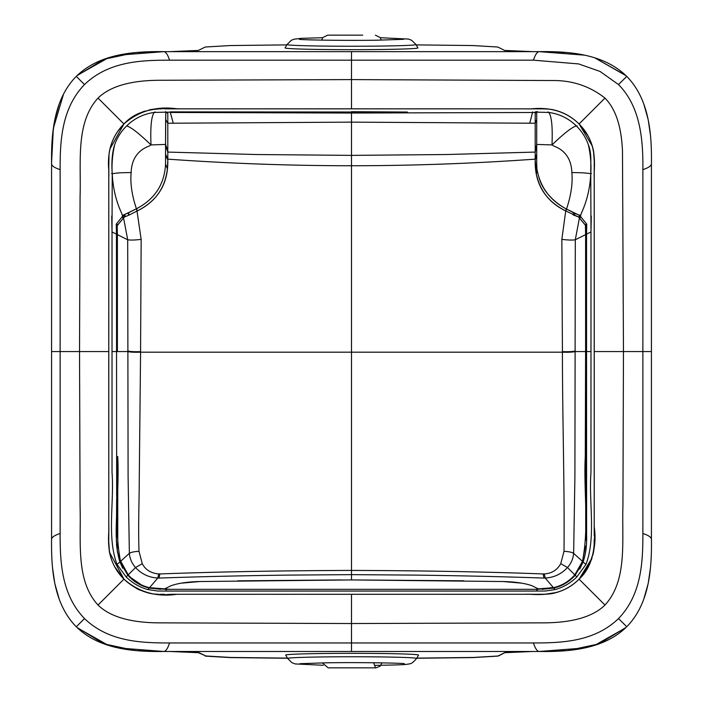 <?xml version="1.0" encoding="UTF-8"?>
<svg xmlns="http://www.w3.org/2000/svg" width="703" height="703" viewBox="0 0 703 703"><rect width="100%" height="100%" fill="white"/><g stroke="black" fill="none" stroke-linecap="round" stroke-linejoin="round"><path stroke-width="1.05" d="M136.496 650.644L164.045 651.488L538.955 651.488C569.395 651.892 603.71 649.361 626.716 626.786C649.282 603.815 651.83 569.43 651.426 539.016L651.426 351.57L651.426 539.016C650.969 537.022 648.113 535.185 642.876 533.515C642.937 561.829 641.558 594.747 618.491 618.57C594.193 642.067 560.915 642.937 533.445 642.964L169.555 642.964C142.085 642.937 108.807 642.067 84.509 618.57C61.442 594.747 60.063 561.829 60.124 533.515L60.124 169.616C60.063 141.303 61.442 108.385 84.509 84.571C108.807 61.064 142.085 60.194 169.555 60.177L533.445 60.177L578.631 63.92L600.046 71.434L618.491 84.571C640.556 106.742 643.183 140.082 642.876 169.616L642.876 533.515M594.246 346.658L594.211 178.36C593.877 169.388 595.125 155.952 592.884 148.21C590.494 138.939 585.898 130.863 579.079 123.983C572.18 117.146 564.061 112.533 554.746 110.151C546.934 107.972 533.832 109.176 524.974 108.851L177.332 108.851C156.62 105.881 138.816 110.925 123.921 123.983C117.102 130.872 112.498 138.957 110.107 148.236C107.867 156.18 109.123 169.089 108.789 178.184L108.789 524.772C109.123 533.744 107.875 547.18 110.116 554.931C112.506 564.201 117.102 572.268 123.921 579.149C138.843 592.225 156.541 597.269 177.007 594.281L524.623 594.281C533.243 593.965 547.391 595.151 554.772 592.981C564.078 590.59 572.18 585.986 579.079 579.149C593.938 565.432 595.388 545.37 594.211 526.257L594.211 171.681C595.661 151.321 591.548 136.584 579.079 123.983C566.767 111.909 550.853 106.865 531.345 108.86L179.107 108.851C159.379 107.831 137.753 108.534 123.921 123.983L123.904 124.009C112.085 135.802 107.041 151.286 108.789 170.442L108.789 531.45C107.339 551.82 111.452 566.548 123.921 579.149L123.886 579.123C136.944 591.276 152.472 596.32 170.521 594.281L530.308 594.281C550.959 595.713 566.293 591.996 579.079 579.149L579.096 579.131C592.093 564.324 597.137 546.82 594.211 526.635L594.246 351.57L623.464 351.57L622.928 506.485C621.768 540.844 627.726 580.23 604.975 605.046C589.676 620.046 563.059 622.849 542.857 622.858L351.5 623.535L351.5 651.488L164.045 651.488C133.605 651.892 99.29 649.361 76.284 626.786C53.718 603.815 51.17 569.43 51.574 539.016L51.574 164.115L51.574 539.016C52.031 537.022 54.887 535.185 60.124 533.515M108.754 356.483L108.754 351.57L79.536 351.57L80.072 506.485C81.232 540.844 75.274 580.23 98.025 605.046C113.324 620.046 139.941 622.849 160.143 622.858L351.5 623.535L351.5 594.307L358.398 594.307M51.574 351.57L79.536 351.57L80.072 196.647C81.232 162.288 75.274 122.911 98.025 98.086C113.324 83.095 139.941 80.283 160.143 80.274L351.5 79.597L351.5 51.644L538.955 51.644C569.395 51.249 603.71 53.78 626.716 76.355C649.282 99.316 651.83 133.711 651.426 164.115L651.426 351.57L651.426 164.115C650.969 166.11 648.113 167.947 642.876 169.616M651.426 351.57L623.464 351.57L622.48 150.758C621.566 132.744 618.28 111.654 604.975 98.086C589.72 86.109 572.137 80.247 552.233 80.529L351.5 79.597L351.5 108.824L332.976 108.824M651.417 162.393L651.426 164.107C651.848 133.614 649.264 99.387 626.716 76.355C603.675 53.806 569.456 51.222 538.955 51.644L164.045 51.644C133.605 51.249 99.29 53.78 76.284 76.355C53.718 99.316 51.17 133.711 51.574 164.115C52.031 166.11 54.887 167.947 60.124 169.616M170.258 51.644L198.378 50.44L205.214 47.022L230.347 45.546L286.824 44.887L230.347 45.546L205.214 47.022L198.378 50.44L170.258 51.644M416.176 44.887L472.653 45.546L497.786 47.022L504.622 50.44L497.786 47.022L472.653 45.546L416.176 44.887M532.742 51.644L504.622 50.44L532.742 51.644M383.346 49.456A66.425 1.74 180 0 1 285.084 47.901L287.035 44.526A64.474 1.687 180 0 0 382.414 46.038A64.474 1.687 180 0 0 415.965 44.526L417.916 47.901A66.425 1.74 180 0 1 383.346 49.456M328.116 35.15L362.713 35.15M626.136 627.357L599.061 643.851L567.769 650.53M566.504 650.644L538.955 651.488C536.96 651.031 535.124 648.192 533.445 642.964M651.417 540.739L651.426 539.034C651.848 569.518 649.264 603.745 626.716 626.786C603.675 649.335 569.456 651.909 538.955 651.488L351.5 651.488M618.491 618.57L626.768 626.733M643.834 599L648.113 583.754M618.491 84.571L626.768 76.407M643.834 104.132L648.113 119.387M626.136 75.783L594.738 57.813L625.661 75.326M575.353 53.507L567.769 52.602M566.504 52.488L538.964 51.644M351.5 51.644L164.045 51.644C166.04 52.101 167.876 54.948 169.555 60.177M76.864 75.783L103.939 59.28L135.231 52.602M136.496 52.488L164.045 51.644C133.544 51.222 99.325 53.806 76.284 76.355L76.232 76.407M63.551 94.035L53.34 128.403L51.583 162.393M59.166 104.132L54.887 119.387M76.232 626.733L76.284 626.786C53.736 603.745 51.152 569.518 51.574 539.016L51.574 540.009M59.166 599L54.887 583.754M76.864 627.357L103.939 643.851L135.231 650.53M84.509 618.57L76.284 626.786C99.325 649.335 133.544 651.909 164.045 651.488C166.04 651.031 167.876 648.192 169.555 642.964M566.319 588.56L563.911 589.755M563.824 589.799L563.068 590.133M550.853 593.78L549.904 593.894M538.27 594.272L544.289 594.263M542.338 594.272L538.955 594.272M534.842 594.281L533.621 594.281M591.451 559.65L591.944 558.208M592.814 555.229L593.068 554.184M593.244 553.437L593.464 552.426M593.815 550.106L593.921 549.113M594.097 546.732L594.193 544.394M594.211 540.475L594.211 539.368M594.211 523.401L594.22 513.331M594.22 500.562L594.22 495.773M592.304 146.092L579.114 124.018M591.487 143.579L592.181 145.679M593.235 149.642L593.429 150.53M593.596 151.426L593.921 154.019M594.167 157.78L594.193 158.94M594.211 163.896L594.211 164.774M594.22 183.132L594.22 188.729M594.22 195.021L594.22 202.262M594.228 238.642L594.228 240.496M594.237 304.979L594.246 326.13M566.003 114.404L563.806 113.332M550.695 109.334L550.124 109.264M547.567 109.027L545.414 108.903M473.743 108.842L469.912 108.842M453.286 108.833L434.472 108.833M149.054 109.958L149.546 109.844M150.934 109.545L151.716 109.413M168.412 108.86L170.064 108.86M223.8 108.842L283.537 108.833M111.531 143.517L111.048 144.959M98.025 98.086L123.921 123.983L109.923 148.974M109.765 149.651L109.615 150.337M109.281 152.261L109.141 153.447M109.009 154.845L108.851 157.34M108.798 159.713L108.789 161.215M108.789 166.084L108.789 166.875M108.789 172.112L108.78 192.93M108.772 210.742L108.772 216.691M108.772 231.981L108.763 251.173M108.763 286.701L108.763 290.787M108.763 299.487L108.763 302.51M108.763 316.227L108.763 318.151M111.513 559.562L110.819 557.461M109.765 553.489L109.571 552.611M109.404 551.706L108.807 544.201M108.789 539.245L108.789 538.366M108.78 520L108.78 514.403M108.78 508.12L108.78 500.879M108.772 464.49L108.772 462.636M108.763 398.153L108.754 377.01M136.654 588.552L140.064 590.195M221.63 594.299L224.336 594.299M225.382 594.299L227.684 594.299M227.71 594.299L229.486 594.299M230.953 594.299L233.308 594.299M247.737 594.299L248.537 594.299M367.265 594.307L387.221 594.307M510.44 594.29L511.819 594.29M320.682 594.307L314.303 594.307M286.411 594.307L282.896 594.307M199.819 594.29L199.274 594.29M170.258 651.488L198.378 652.7L205.214 655.653M287.527 658.254L230.602 657.604L205.214 656.119M398.539 594.307L350.595 594.307M324.716 594.307L309.97 594.307M297.518 594.307L293.081 594.307M352.361 594.307L356.957 594.307M416.721 658.254L472.838 657.586L497.786 656.119L504.622 652.7L532.742 651.488M279.53 108.833L270.286 108.833M229.793 108.842L227.693 108.842M333.512 108.824L313.6 108.824M312.062 108.824L300.084 108.833M168.333 108.86L167.033 108.86M352.888 108.824L359.198 108.824M376.905 108.824L380.675 108.824M420.86 108.833L464.2 108.833M498.647 108.842L502.214 108.851M117.77 548.112L117.717 456.44C119.528 490.896 113.666 526.433 120.538 561.363L128.218 574.852C134.009 581.416 141.118 585.687 149.546 587.682L164.801 588.877L170.627 585.889C177.349 583.393 186.638 581.943 198.483 581.548L351.5 579.931L351.5 570.414C285.154 570.669 224.011 571.601 159.853 573.938L158.737 573.938C150.925 573.235 145.433 569.808 142.252 563.657L138.992 551.31C138.157 524.482 139.194 503.216 139.282 477.829L140.574 352.185L562.426 352.185C562.426 419.919 564.65 484.683 564.008 551.31L560.748 563.657C557.18 570.054 551.688 573.481 544.263 573.938L543.147 573.938C481.309 571.644 414.867 570.625 351.5 570.414L351.5 155.381L256.05 154.519L167.797 152.085L167.797 159.142C229.371 163.518 290.603 165.715 351.5 165.75C412.397 165.715 473.629 163.518 535.203 159.142L536.705 154.203L536.705 164.115L536.705 111.979L536.705 154.203M169.827 589.325L149.546 587.682L157.797 578.042L159.063 578.059C206.831 576.451 244.143 575.713 286.639 575.116L351.5 574.641L416.361 575.116C458.857 575.713 496.169 576.451 543.937 578.059L545.203 578.042C554.034 577.541 561.46 574.043 567.462 567.532C571.1 563.507 573.156 558.78 573.639 553.34L574.905 476.731L575.3 239.776L579.43 217.93L585.81 225.61L586.75 224.064L586.548 234.161L586.346 223.651L585.617 234.626L585.397 225.206L586.346 223.651L580.713 216.656L586.346 223.651M345.252 112.26L351.5 112.295L351.5 113.034L535.203 112.489L535.203 111.9L535.203 113.376L536.705 112.164L548.753 112.436C559.456 113.904 568.665 118.412 576.372 125.951C572.207 126.979 564.087 133.306 551.996 144.923L554.026 146.119C559.403 148.184 571.214 153.86 571.864 172.569C572.848 183.272 571.064 195.434 566.504 209.081L573.613 212.737L573.059 214.854L578.587 217.016L565.985 211.058C544.86 200.487 534.596 183.457 535.203 159.95L536.345 174.072C540.097 191.111 549.895 203.387 565.722 210.918L561.846 239.38L562.426 352.185C568.244 352.405 572.541 352.194 575.326 351.57L585.608 351.57L585.283 456.44C583.472 490.896 589.334 526.433 582.462 561.363L574.782 574.852C568.991 581.416 561.882 585.687 553.454 587.682L538.199 588.877L532.373 585.889C525.651 583.393 516.362 581.943 504.517 581.548L351.5 579.931L463.822 580.792M574.184 215.127L575.23 213.484L579.624 215.417L578.587 217.016L579.43 217.93L580.432 216.137L580.713 216.656L580.133 215.645L566.231 208.923C557.91 204.415 550.95 198.395 545.37 190.873C541.108 184.248 539.667 181.427 536.987 169.66C540.475 187.411 550.221 200.496 566.231 208.923L565.985 211.058M586.416 509.895L586.548 351.57L585.608 351.57L585.617 234.626L585.722 540.317M158.737 573.938L157.797 578.042C148.966 577.541 141.54 574.043 135.538 567.532C131.9 563.507 129.844 558.78 129.361 553.34L128.095 476.731L127.7 239.776L123.57 217.93L117.19 225.61L117.383 234.626L116.654 223.651L116.452 234.161L116.25 224.064M127.674 351.008C130.459 351.641 134.765 351.843 140.574 351.623L141.154 239.38L137.015 211.058C158.14 200.487 168.404 183.457 167.797 159.95L167.384 168.825C165.17 188.158 155.117 202.192 137.234 210.944L129.176 215.039L128.412 212.868L124.607 214.52L136.646 208.686C154.888 199.072 164.52 184.212 165.548 164.115C164.537 184.177 154.906 199.028 136.646 208.686L128.412 212.868M123.508 214.969L124.413 217.016L123.57 217.93L122.638 215.997L122.287 216.656L123.508 214.969L122.427 215.39L122.638 215.997L124.607 214.52L123.508 214.969L124.413 217.016L117.19 225.61M124.413 217.016L129.176 215.039L124.413 217.016M111.724 216.102L112.023 231.718L112.225 173.474C111.382 162.015 112.199 152.419 114.659 144.686C117.137 137.753 120.995 131.628 126.259 126.32L126.628 125.951C134.317 118.42 143.526 113.912 154.247 112.436L165.785 112.164L165.548 145.468L167.797 152.085L167.797 123.236L351.5 122.137L351.5 155.381L446.95 154.519L535.203 152.085L535.203 123.236L351.5 122.137L351.5 113.034L170.311 112.471L173.228 123.087M165.82 112.137L295.04 112.049M167.797 113.359L167.797 123.236L165.644 119.528L165.785 112.164L167.797 113.359L167.797 112.489L167.797 159.142L165.548 154.15L165.548 164.115L167.384 168.825M170.311 111.882L407.081 112.049M535.203 112.427L536.705 112.12L535.203 112.489L535.203 159.142L535.203 152.085L536.705 145.486M116.461 233.194L117.383 234.626L117.392 351.57L117.383 234.626L127.7 239.776C130.538 240.241 135.029 240.11 141.154 239.38M585.573 552.127L586.091 548.902M537.461 589.316L536.723 591.056L545.493 591.012L555.282 589.545C563.411 587.277 570.608 583.068 576.855 576.917L585.924 564.5C596.267 537.18 588.666 502.364 590.977 472.311L590.977 231.946L586.548 234.161L586.548 351.57L586.548 234.161L585.625 235.575M590.968 351.57L586.548 351.57L586.61 535.211C586.952 545.335 585.775 554.236 583.086 561.925L579.711 569.14M585.924 564.5L583.086 561.925L575.186 575.247C569.307 581.759 562.18 586.03 553.779 588.068L542.18 589.307M571.864 172.569C582.945 172.648 589.237 173.114 590.757 173.975C590.028 188.193 586.917 201.225 581.416 213.079L580.423 216.137M588.341 144.686C590.599 154.801 591.408 164.564 590.757 173.975L590.775 173.474C590.652 160.574 591.768 153.825 588.341 144.686C585.88 137.77 582.014 131.654 576.741 126.32L577.145 125.925M548.753 112.436C551.644 116.118 552.725 126.953 551.996 144.923L536.705 144.423L535.203 151.066M351.5 111.698L407.441 112.049L351.5 112.058A246262.007 246262.007 0 0 1 295.559 112.049L351.5 112.295M165.644 119.528L165.548 144.423L151.004 144.923L148.974 146.119C143.597 148.184 131.786 153.86 131.136 172.569C130.143 183.211 131.909 195.285 136.426 208.809L137.015 211.058M154.247 112.436C151.356 116.127 150.275 126.953 151.004 144.923C138.913 133.306 130.793 126.979 126.628 125.951M167.797 151.083L165.548 144.423L165.548 164.115M112.023 231.718L112.023 472.354C114.334 502.408 106.733 537.189 117.076 564.5L126.145 576.917C132.401 583.068 139.589 587.277 147.718 589.545L157.507 591.012L166.277 591.056L166.013 589.325L149.221 588.068L160.829 589.307M585.441 546.24L582.462 561.363L574.782 574.852C569.342 581.021 562.69 585.195 554.843 587.348L536.987 589.325L166.013 589.316L166.277 591.056L536.723 591.056L536.987 589.325L533.102 589.325M147.911 589.597L149.221 588.068C141.233 586.135 134.396 582.181 128.693 576.205L143.465 586.276M126.145 576.917L127.814 575.247L119.914 561.925L122.779 568.288M116.654 223.651L122.287 216.656L116.654 223.651L117.603 225.215M117.076 564.5L119.914 561.925L119.15 559.465M117.524 552.637L116.47 544.227M116.382 542.039L116.645 498.849M114.659 144.686C112.401 154.801 111.592 164.564 112.243 173.975C112.972 188.193 116.083 201.225 121.584 213.079L122.427 215.39M131.136 172.569C120.055 172.648 113.763 173.114 112.243 173.975L112.225 173.966M535.607 168.746L536.705 164.115L536.987 169.66L536.345 174.072M591.276 216.102L590.977 231.718L590.775 173.966M127.964 213.071L128.816 215.127M128.315 212.912L129.176 215.039M165.548 145.468L165.548 154.15M150.627 588.367L148.157 587.348C140.284 585.177 133.64 581.012 128.218 574.852L120.222 560.282L119.914 561.925C113.288 540.493 117.77 516.151 116.663 495.097L116.452 234.161L112.023 231.946M120.222 560.282L118.622 553.551M578.587 217.016L585.397 225.206M579.079 217.455L580.133 215.645L579.351 217.798M579.624 215.417L579.492 214.969M573.059 214.854L574.105 212.965L575.23 213.484M573.613 212.737L574.105 212.965M536.705 164.115L536.987 169.66M535.203 113.376L535.203 123.236L536.705 119.492M535.203 111.9L537.452 111.628M576.855 576.917L575.186 575.247L574.307 576.205C568.586 582.189 561.741 586.153 553.779 588.068L536.987 589.325L538.199 588.886L537.224 588.2M501.301 589.325L201.313 589.325M521.854 583.174L502.944 581.513M165.759 588.209L164.801 588.886L166.013 589.316M181.049 583.191L200.012 581.513M237.737 580.819L341.781 579.931M604.975 605.046L579.061 579.167L588.719 565.959M589.931 563.437L593.613 551.6M593.64 551.451L593.763 550.581M593.798 550.264L593.956 548.656M594.088 546.987L594.211 540.387M594.211 535.712L594.22 508.278M594.228 482.724L594.228 478.602M594.228 474.068L594.228 468.33M594.237 410.086L594.246 348.521M593.358 150.222L593.49 150.837M594.202 159.045L593.517 150.996L594.211 160.89M594.211 164.493L594.211 165.205M594.211 167.622L594.211 168.421M594.211 173.623L594.22 181.453M594.22 186.629L594.22 187.35M594.22 195.1L594.22 199.828M594.237 274.653L594.246 345.428M566.653 114.747L563.516 113.201M556.969 110.758L553.191 109.782M552.127 109.563L551.284 109.413M547.953 109.053L542.584 108.86M540.22 108.86L508.691 108.851M485.114 108.842L415.051 108.833M136.936 114.44L144.88 111.118M149.062 109.958L151.91 109.387M152.507 109.308L153.219 109.22M156.075 108.983L158.878 108.868M159.528 108.86L161.699 108.86M164.687 108.86L206.928 108.842M212.438 108.842L237.333 108.833M289.504 108.833L292.07 108.833M320.937 108.824L324.575 108.824M109.483 150.969L109.317 152.024M109.29 152.217L109.009 154.88M109 154.924L108.789 167.437M108.789 169.854L108.78 192.824M108.772 229.793L108.772 230.751M108.763 313.723L108.754 341.465M124.027 579.254L109.51 552.303M109.483 552.136L108.789 542.25M108.789 538.647L108.789 537.927M108.789 535.51L108.789 534.711M108.789 529.517L108.78 521.679M108.78 516.503L108.78 515.782M108.78 508.041L108.78 503.304M108.772 460.79L108.754 357.704M108.754 354.62L108.754 351.57M136.356 588.393L139.036 589.729M148.377 593.016L152.103 593.771M156.119 594.158L158.149 594.246M159.845 594.272L160.618 594.272M161.69 594.272L164.344 594.272M191.374 594.29L193.835 594.29M217.587 594.29L226.867 594.299M228.774 594.299L229.688 594.299M233.73 594.299L257.263 594.299M271.428 594.307L282.738 594.307M307.483 594.307L349.593 594.307M566.68 588.376L563.463 589.958M562.101 590.546L561.433 590.828M556.556 592.497L545.036 594.246M544.535 594.255L537.602 594.272M534.93 594.281L533.858 594.281M533.507 594.281L532.918 594.281M519.192 594.281L509.947 594.29M474.455 594.299L444.92 594.299M525.123 651.488L505.044 652.551M504.947 652.604L498.489 655.969L473.383 657.454L416.8 658.113M287.448 658.113L231.085 657.463L205.909 655.987L198.791 652.569L177.613 651.488M320.155 653.544A66.425 1.74 0 0 1 418.54 655.099L416.589 658.465A64.474 1.687 0 0 0 321.086 656.962A64.474 1.687 0 0 0 287.65 658.465L285.708 655.099A66.425 1.74 0 0 1 320.155 653.544M381.922 662.867L380.235 666.11L376.026 667.85L340.63 667.85M363.381 667.85L328.74 667.85L363.381 667.85M552.11 109.554L548.217 109.079M547.83 109.044L545.141 108.895M543.349 108.86L534.974 108.86M462.205 108.833L441.994 108.833M138.895 113.473L142.524 111.944M143.394 111.619L143.974 111.417M150.837 109.563L151.637 109.431M152.551 109.299L153.122 109.237M154.924 109.062L155.635 109.009M156.602 108.956L158.061 108.886M159.801 108.86L161.356 108.86M199.344 108.851L203.132 108.842M276.982 108.833L286.13 108.833M123.833 124.079L117.717 131.435M112.515 140.978L111.039 144.994M109.123 153.614L109.009 154.801M108.991 155.02L108.947 155.653M108.789 161.119L108.789 163.114M108.789 166.251L108.789 179.397M108.78 182.762L108.78 188.799M108.772 248.941L108.763 250.154M108.763 250.163L108.763 265.119M108.763 318.898L108.763 321.236M123.983 579.21L114.747 566.846M114.677 566.715L114.273 565.941M110.599 556.723L110.327 555.748M109.844 553.841L109.519 552.321M109.483 552.145L108.798 544.087M108.789 533.023L108.789 532.417M108.78 521.257L108.78 500.492M108.763 438.364L108.763 410.947M108.763 392.063L108.754 366.061M149.985 593.394L150.477 593.499M150.846 593.569L153.28 593.921M154.555 594.044L156.497 594.176M250.048 594.299L256.006 594.299M280.409 594.307L285.98 594.307M553.454 593.297L552.918 593.411M551.433 593.692L550.915 593.771M519.148 594.281L509.895 594.29M579.158 579.07L591.97 558.138M592.805 555.265L593.112 554.017M593.165 553.779L593.481 552.33M593.85 549.781L593.938 548.876M594.14 546.003L594.184 544.86M594.22 519.526L594.22 515.958M594.22 515.51L594.22 511.433M594.22 494.965L594.22 493.48M594.228 472.047L594.228 467.521M594.237 412.195L594.237 403.838M594.246 374.207L594.246 373.196M579.158 124.062L587.919 135.679M587.928 135.705L588.727 137.199M592.401 146.409L592.673 147.393M593.156 149.291L593.481 150.811M594.211 167.129L594.211 168.852M594.211 170.047L594.211 170.724M594.211 174.01L594.22 202.649M594.237 277.131L594.237 292.193M594.237 311.077L594.246 337.08M625.661 627.814L594.738 645.319M584.624 647.981L538.955 651.488M643.746 599.246L647.358 587.137M648.236 583.156L650.46 567.892M651.426 540.009L651.426 539.219M643.746 103.895L647.358 116.004M648.236 119.976L650.46 135.248M651.426 163.122L651.426 163.922M584.624 55.159L538.955 51.644C536.96 52.101 535.124 54.948 533.445 60.177M77.339 75.326L108.262 57.813M118.306 55.168L164.045 51.644M59.254 103.895L55.642 116.004M54.764 119.976L52.54 135.248M51.574 163.122L51.574 163.922M59.254 599.246L55.642 587.137M54.764 583.156L52.54 567.892M77.339 627.814L108.262 645.319M118.306 647.964L164.045 651.488M123.921 579.149L98.025 605.046M579.079 123.983L604.975 98.086M76.284 76.355L84.509 84.571M552.373 588.367L553.454 587.682L545.203 578.042L544.263 573.938M543.937 578.059L543.147 573.938M582.708 562.998L582.462 561.363L573.639 553.34C572.04 552.259 568.832 551.583 564.008 551.31M574.307 576.205L574.782 574.852L567.462 567.532L560.748 563.657M159.063 578.059L159.853 573.938M586.548 233.194L585.617 234.626L575.3 239.776C572.462 240.241 567.971 240.11 561.846 239.38M575.326 351.008C572.541 351.641 568.235 351.843 562.426 351.623M128.693 576.205L128.218 574.852L135.538 567.532L142.252 563.657M120.292 562.998L120.538 561.363L129.361 553.34C130.96 552.259 134.168 551.583 138.992 551.31M112.032 351.57L127.674 351.57C130.459 352.194 134.756 352.405 140.574 352.185L140.574 351.623M532.689 111.882L529.772 123.087M555.089 589.597L553.779 588.068L554.843 587.348M154.95 112.375L154.915 111.839M165.548 112.164L165.548 111.628M112.225 173.474L111.566 173.474M548.05 112.375L548.085 111.839M590.775 173.474L591.434 173.474M580.573 215.39L579.492 214.96M122.287 216.656L123.21 218.536M123.587 214.933L124.493 216.99M124.607 214.52L125.503 216.568M136.584 208.721L137.173 210.97M136.646 208.686L137.234 210.944M165.548 154.985L167.797 159.95M117.375 235.567L116.452 234.161M127.384 573.868L127.814 575.247M148.157 587.348L149.221 588.068M579.72 218.422L580.713 216.656M565.924 211.023L566.442 209.046M565.783 210.944L566.293 208.958M565.722 210.918L566.231 208.923M535.203 159.95L536.705 155.047M575.616 573.868L575.186 575.247M582.778 560.282L583.086 561.925M299.258 39.306L299.25 39.298C300.858 39.957 347.054 40.739 377.581 40.185L403.75 39.298M322.695 37.707L301.42 38.331L293.959 39.219L291.279 40.326L287.035 44.526M415.965 44.526L411.694 40.308L408.452 39.069L380.305 37.707M321.702 40.133L322.774 37.593L327.607 35.15M381.298 40.133L380.226 37.593L375.393 35.15M299.873 663.694L325.937 662.815C356.465 662.252 402.766 663.043 404.374 663.694L404.374 663.694M287.65 658.465L291.93 662.692L295.172 663.931L323.318 665.284M374.611 665.372L378.627 665.319C401.061 664.862 405.719 664.713 409.26 663.887C411.07 663.984 413.513 662.182 416.589 658.465M373.653 662.753L375.507 667.85M322.326 662.867L328.222 667.85L363.627 667.85"/></g></svg>
